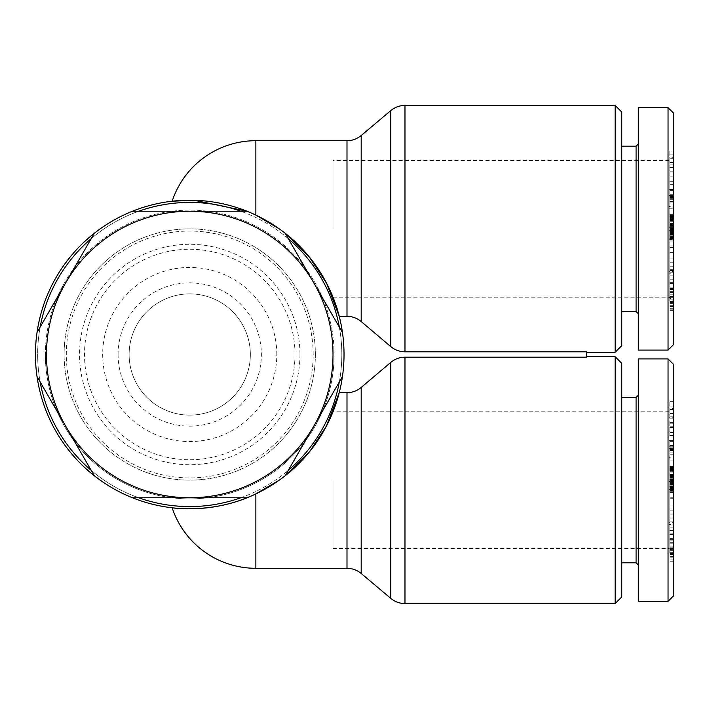 <?xml version="1.0" encoding="UTF-8"?>
<svg xmlns="http://www.w3.org/2000/svg" width="709" height="709" viewBox="0 0 709 709"><rect width="100%" height="100%" fill="white"/><g stroke="black" fill="none" stroke-linecap="round" stroke-linejoin="round"><path stroke-width="0.53" stroke-dasharray="3.54 2.66" d="M339.239 392.662L347.002 392.662C352.32 392.618 357.052 390.881 361.2 387.442L390.774 362.396C394.931 358.976 399.663 357.239 404.972 357.194L586.485 357.194L586.485 351.806L404.972 351.806C399.663 351.761 394.931 350.024 390.774 346.604L361.2 321.558C357.052 318.119 352.32 316.382 347.002 316.338L339.239 316.338A154.287 154.287 0 0 1 189.737 508.787A154.287 154.287 0 0 1 35.45 354.5A154.287 154.287 0 0 1 189.737 200.213A154.287 154.287 0 0 1 342.447 376.541A154.287 154.287 0 0 0 344.033 354.5A154.287 154.287 0 0 1 339.239 392.662C339.097 398.591 321.053 452.971 279.302 480.135M339.327 327.062A152.089 152.089 0 0 1 189.737 506.589A152.089 152.089 0 0 1 40.147 327.062L91.177 238.676A152.089 152.089 0 0 1 138.707 211.229L240.768 211.229A152.089 152.089 0 0 1 288.297 238.676L342.447 332.459A154.287 154.287 0 0 1 342.447 376.541L288.297 470.324A152.089 152.089 0 0 1 240.768 497.771L138.707 497.771A152.089 152.089 0 0 1 91.177 470.324L40.147 381.938A152.089 152.089 0 0 1 189.737 202.411A152.089 152.089 0 0 1 339.327 381.938M279.346 480.108L285.186 475.73A154.287 154.287 0 0 1 247.007 497.771L240.768 497.771M138.707 497.771L132.477 497.771A154.287 154.287 0 0 1 94.297 475.73L91.177 470.324M40.147 381.938L37.036 376.541A154.287 154.287 0 0 1 37.036 332.459L40.147 327.062M615.137 603.572L615.137 356.707M586.485 357.194L586.485 356.707L586.485 357.194M339.239 316.338C339.974 311.854 320.362 255.258 279.302 228.865L285.186 233.27L288.297 238.676M615.137 352.293L615.137 105.428M669.145 446.785L673.55 446.785L673.55 457.748L669.145 457.748L669.145 440.528L673.55 440.528L669.145 440.768M673.55 457.748L673.55 441.636L673.55 466.433L673.55 448.691L669.145 448.691L669.145 466.433L669.145 441.636L669.145 457.748M673.55 460.052L669.145 460.052M673.55 450.986L669.145 450.986M673.55 449.541L669.145 449.541M669.145 552.568L669.145 533.886L669.145 552.568M673.55 540.825L673.55 561.874L673.55 533.886L673.55 540.825L669.145 540.825M673.55 559.942L669.145 559.942M673.55 554.225L669.145 554.225M673.55 543.98L669.145 543.98M673.55 556.583L669.145 556.583L673.55 556.583M669.145 491.053L669.145 465.919L669.145 491.053L673.55 491.053L673.55 465.919L673.55 490.548L673.55 474.56L673.55 489.361L669.145 489.361M673.55 489.361L673.55 491.053M621.749 363.318L621.749 596.96M636.079 562.795L636.079 397.483M638.286 601.365L638.286 358.905M668.038 601.365L668.038 358.905M673.55 364.417L673.55 595.852M669.145 195.516L673.55 195.516L673.55 206.479L669.145 206.479L669.145 189.587L669.145 206.479M673.55 208.783L673.55 190.367L673.55 208.827L669.145 208.783M673.55 199.716L669.145 199.716M673.55 198.263L669.145 198.263M673.55 189.25L669.145 189.489L673.55 189.25L673.55 195.516M669.145 301.298L669.145 282.616L669.145 301.298M673.55 289.556L673.55 310.595L673.55 282.616L673.55 289.556L669.145 289.556M673.55 308.663L669.145 308.663M673.55 302.947L669.145 302.947M673.55 292.711L669.145 292.711M673.55 305.313L669.145 305.313L673.55 305.313M669.145 239.784L669.145 214.65L669.145 239.784L673.55 239.784L673.55 214.65L673.55 239.279L673.55 223.291L673.55 238.091L669.145 238.091M673.55 238.091L673.55 239.784M621.749 112.04L621.749 345.682M636.079 311.517L636.079 146.205M638.286 350.095L638.286 107.635M668.038 350.095L668.038 107.635M673.55 113.148L673.55 344.583M669.145 228.865L669.145 160.535L669.145 297.195L669.145 223.583L669.145 228.874L673.55 228.874L673.55 227.775L669.145 227.757L673.55 227.775L673.55 223.583L673.55 228.874M333.008 228.865L333.008 160.535L333.008 228.865M669.145 480.135L669.145 548.465L669.145 480.135M333.008 480.135L333.008 548.465L333.008 480.135M45.367 354.5A144.37 144.37 0 0 0 189.737 498.87A144.37 144.37 0 0 0 334.107 354.5A144.37 144.37 0 0 1 189.737 498.87A144.37 144.37 0 0 1 45.367 354.5A144.37 144.37 0 0 1 189.737 210.13A144.37 144.37 0 0 1 334.107 354.5A144.37 144.37 0 0 0 189.737 210.13A144.37 144.37 0 0 0 45.367 354.5M299.951 354.5A110.205 110.205 0 0 1 189.737 464.705A110.205 110.205 0 0 1 79.532 354.5A110.205 110.205 0 0 1 189.737 244.295A110.205 110.205 0 0 1 299.951 354.5M294.988 354.5A105.251 105.251 0 0 1 189.737 459.751A105.251 105.251 0 0 1 84.495 354.5A105.251 105.251 0 0 1 189.737 249.249A105.251 105.251 0 0 1 294.988 354.5M276.802 354.5A87.065 87.065 0 0 0 189.737 267.435A87.065 87.065 0 0 0 102.672 354.5A87.065 87.065 0 0 0 189.737 441.565A87.065 87.065 0 0 0 276.802 354.5M250.357 354.5A60.611 60.611 0 0 0 189.737 293.889A60.611 60.611 0 0 0 129.127 354.5A60.611 60.611 0 0 0 189.737 415.111A60.611 60.611 0 0 0 250.357 354.5A60.611 60.611 0 0 0 189.737 293.889A60.611 60.611 0 0 0 129.127 354.5A60.611 60.611 0 0 0 189.737 415.111A60.611 60.611 0 0 0 250.357 354.5M118.102 354.5A71.636 71.636 0 0 1 189.737 282.864A71.636 71.636 0 0 1 261.373 354.5A71.636 71.636 0 0 1 189.737 426.136A71.636 71.636 0 0 1 118.102 354.5M315.372 354.5A125.635 125.635 0 0 1 189.737 480.135A125.635 125.635 0 0 1 64.102 354.5A125.635 125.635 0 0 1 189.737 228.865A125.635 125.635 0 0 1 315.372 354.5A125.635 125.635 0 0 1 189.737 480.135A125.635 125.635 0 0 1 64.102 354.5A125.635 125.635 0 0 1 189.737 228.865A125.635 125.635 0 0 1 315.372 354.5M313.174 354.5A123.428 123.428 0 0 0 189.737 231.072A123.428 123.428 0 0 0 66.309 354.5A123.428 123.428 0 0 0 189.737 477.928A123.428 123.428 0 0 0 313.174 354.5M37.036 376.541A154.287 154.287 0 0 1 37.036 332.459M91.177 238.676L94.297 233.27A154.287 154.287 0 0 1 132.477 211.229L138.707 211.229M132.477 497.771A154.287 154.287 0 0 1 94.297 475.73M240.768 211.229L247.007 211.229A154.287 154.287 0 0 1 285.186 233.27A154.287 154.287 0 0 0 247.007 211.229L250.968 212.877L247.007 211.229M288.297 470.324L285.186 475.73A154.287 154.287 0 0 1 247.007 497.771M673.55 401.312L673.55 432.322L673.55 401.312L669.145 401.312L669.145 432.322L669.145 401.312M673.55 481.5L673.55 498.711L673.55 475.429L673.55 481.5L669.145 481.5L669.145 475.429L669.145 498.711L669.145 481.5M673.55 448.691L673.55 440.528M673.55 440.768L673.55 446.785M673.55 432.605L673.55 423.229L673.55 435.583L673.55 432.605L669.145 432.605L669.145 435.583L669.145 423.229L669.145 432.605M673.55 524.483L673.55 503.931L673.55 530.5L673.55 524.483L669.145 524.483L669.145 530.5L669.145 503.931L669.145 524.483M673.55 150.042L673.55 181.043L673.55 150.042L669.145 150.042L669.145 181.043L669.145 150.042M673.55 230.23L673.55 247.441L673.55 224.15L673.55 230.23L669.145 230.23L669.145 224.15L669.145 247.441L669.145 230.23M673.55 189.489L669.145 189.489M673.55 206.514L673.55 189.56L669.145 189.25M673.55 181.336L673.55 171.959L673.55 184.313L673.55 181.336L669.145 181.336L669.145 184.313L669.145 171.959L669.145 181.336M673.55 273.213L673.55 252.661L673.55 279.231L673.55 273.213L669.145 273.213L669.145 279.231L669.145 252.661L669.145 273.213M621.749 228.865L621.749 146.205L621.749 228.865M638.286 228.865L638.286 313.724L638.286 228.865M673.55 238.49L669.145 238.49M673.55 237.09L669.145 237.09M673.55 235.946L669.145 235.946M673.55 234.661L669.145 234.661M673.55 233.261L669.145 233.261M673.55 231.754L669.145 231.754L673.55 231.754M673.55 230.15L669.145 230.15L673.55 230.15M673.55 229.468L669.145 229.468M673.55 227.864L669.145 227.864L673.55 227.837M673.55 226.419L669.145 226.419M673.55 225.852L669.145 225.852M673.55 224.558L669.145 224.558M673.55 223.291L669.145 223.291M673.55 223.335L669.145 223.335M673.55 223.539L669.145 223.539M673.55 223.822L669.145 223.822M673.55 224.159L669.145 224.159M673.55 224.54L669.145 224.54M673.55 225.152L669.145 225.152M673.55 226.313L669.145 226.313M673.55 228.325L669.145 228.325M673.55 229.707L669.145 229.707L673.55 229.707M673.55 230.274L669.145 230.274M673.55 230.806L669.145 230.806M673.55 239.279L669.145 239.279M673.55 238.747L669.145 238.747M673.55 238.029L669.145 238.029M673.55 237.134L669.145 237.134M673.55 236.327L669.145 236.327M673.55 235.078L669.145 235.078M673.55 233.624L669.145 233.624M673.55 232.791L669.145 232.791M673.55 231.356L669.145 231.356M673.55 224.647L669.145 224.647M673.55 223.122L669.145 223.122L673.55 223.096M673.55 221.704L669.145 221.704M673.55 220.41L669.145 220.41M673.55 219.223L669.145 219.223M673.55 218.142L669.145 218.142M673.55 217.955L669.145 217.955M673.55 217.193L669.145 217.193M673.55 216.511L669.145 216.511M673.55 215.944L669.145 215.944M673.55 215.474L669.145 215.474M673.55 215.119L669.145 215.119M673.55 214.862L669.145 214.862M673.55 214.712L669.145 214.712L673.55 214.694M673.55 214.65L669.145 214.65M673.55 214.818L669.145 214.818M673.55 215.049L669.145 215.049M673.55 215.394L669.145 215.394M673.55 215.811L669.145 215.811M673.55 216.325L669.145 216.325M673.55 216.573L669.145 216.573M673.55 217.424L669.145 217.424M673.55 218.416L669.145 218.416M673.55 219.542L669.145 219.542M673.55 220.774L669.145 220.774M673.55 221.74L669.145 221.74M673.55 224.62L669.145 224.62M673.55 228.138L669.145 228.138M673.55 228.369L669.145 228.369M673.55 233.217L669.145 233.217M673.55 234.528L669.145 234.528M673.55 235.255L669.145 235.255M673.55 236.505L669.145 236.505M673.55 237.577L669.145 237.577M673.55 230.398L669.145 230.398M673.55 231.692L669.145 231.692M673.55 231.861L669.145 231.861M673.55 232.605L669.145 232.605M673.55 233.004L669.145 233.004M673.55 233.066L669.145 233.066M673.55 232.88L669.145 232.88M673.55 232.348L669.145 232.348M673.55 231.816L669.145 231.816M673.55 230.567L669.145 230.567M673.55 229.131L669.145 229.131M673.55 227.527L669.145 227.527M673.55 226.082L669.145 226.082M673.55 224.833L669.145 224.833M673.55 224.301L669.145 224.301M673.55 223.778L669.145 223.778M673.55 223.583L669.145 223.583M673.55 223.645L669.145 223.645M673.55 224.053L669.145 224.053M673.55 224.788L669.145 224.788M673.55 224.966L669.145 224.966M673.55 226.251L669.145 226.251M673.55 162.556L669.145 162.556M673.55 154.837L669.145 154.837M673.55 181.043L669.145 181.043M673.55 176.169L669.145 176.169M673.55 171.144L669.145 171.144M673.55 164.913L669.145 164.913M673.55 167.501L669.145 167.501M669.145 165.986L669.145 158.249L669.145 165.986L673.55 165.986L673.55 158.249L673.55 165.986M673.55 158.249L669.145 158.249M673.55 162.246L669.145 162.246M673.55 240.971L669.145 240.971M673.55 224.15L669.145 224.15M673.55 225.63L669.145 225.63M673.55 231.568L669.145 231.568M673.55 230.647L669.145 230.647M673.55 241.122L669.145 241.122M673.55 247.441L669.145 247.441M673.55 245.961L669.145 245.961M673.55 240.023L669.145 240.023M673.55 288.643L669.145 288.643M673.55 297.399L669.145 297.399M673.55 292.516L669.145 292.516M673.55 306.51L669.145 306.51M673.55 297.248L669.145 297.248M673.55 301.928L669.145 301.928M673.55 283.565L669.145 283.565M673.55 283.254L669.145 283.254M673.55 287.118L669.145 287.118M673.55 197.412L669.145 197.412M673.55 198.369L669.145 198.369M673.55 194.248L669.145 194.248M673.55 190.367L669.145 190.367M673.55 201.56L669.145 201.56M673.55 202.942L669.145 202.942M673.55 197.288L669.145 197.288M673.55 195.649L669.145 195.649L673.55 195.64M673.55 171.959L669.145 171.959M673.55 184.313L669.145 184.313M673.55 174.937L669.145 174.937M673.55 252.661L669.145 252.661M673.55 279.231L669.145 279.231M673.55 275.828L669.145 275.828M673.55 269.721L669.145 269.721M673.55 270.563L669.145 270.563M673.55 262.755L669.145 262.755M673.55 258.865L669.145 258.865M669.145 271.441L669.145 266.744L669.145 271.441L673.55 271.441L673.55 266.744L673.55 271.441M673.55 272.743L669.145 272.743M673.55 266.744L669.145 266.744M621.749 480.135L621.749 397.483L621.749 480.135M638.286 480.135L638.286 564.993L638.286 480.135M673.55 489.759L669.145 489.759M673.55 488.368L669.145 488.368M673.55 487.225L669.145 487.225M673.55 485.931L669.145 485.931M673.55 484.531L669.145 484.531L673.55 484.495M673.55 483.033L669.145 483.033L673.55 483.033M673.55 481.42L669.145 481.42L673.55 481.42M673.55 480.746L669.145 480.746M673.55 479.133L669.145 479.133M673.55 477.698L669.145 477.698M673.55 477.122L669.145 477.122M673.55 475.828L669.145 475.828L673.55 475.81M673.55 474.56L669.145 474.56M673.55 474.605L669.145 474.605M673.55 474.817L669.145 474.817M673.55 475.092L669.145 475.092M673.55 475.429L669.145 475.429L673.55 475.429M673.55 476.421L669.145 476.421M673.55 477.591L669.145 477.591L673.55 477.591M673.55 479.027L669.145 479.027M673.55 479.603L669.145 479.603M673.55 480.977L669.145 480.977L673.55 480.977M673.55 481.553L669.145 481.553M673.55 482.076L669.145 482.076M673.55 490.548L669.145 490.548M673.55 490.016L669.145 490.016M673.55 489.299L669.145 489.299M673.55 488.412L669.145 488.412M673.55 487.606L669.145 487.606M673.55 486.356L669.145 486.356M673.55 484.894L669.145 484.894M673.55 484.07L669.145 484.07M673.55 482.625L669.145 482.625M673.55 479.116L669.145 479.116M673.55 477.565L669.145 477.565M673.55 475.916L669.145 475.916L673.55 475.899M673.55 474.392L669.145 474.392M673.55 472.974L669.145 472.974M673.55 471.68L669.145 471.68M673.55 470.492L669.145 470.492M673.55 469.42L669.145 469.42M673.55 469.225L669.145 469.225M673.55 468.463L669.145 468.463M673.55 467.789L669.145 467.789M673.55 467.213L669.145 467.213M673.55 466.752L669.145 466.752M673.55 466.389L669.145 466.389M673.55 466.132L669.145 466.132M673.55 465.99L669.145 465.99M673.55 465.919L669.145 465.919M673.55 465.964L669.145 465.964M673.55 466.097L669.145 466.097M673.55 466.327L669.145 466.327M673.55 466.664L669.145 466.664M673.55 467.089L669.145 467.089M673.55 467.594L669.145 467.594M673.55 467.851L669.145 467.851M673.55 468.693L669.145 468.693M673.55 469.695L669.145 469.695M673.55 470.811L669.145 470.811M673.55 472.043L669.145 472.043M673.55 473.018L669.145 473.018M673.55 474.374L669.145 474.374M673.55 479.408L669.145 479.408M673.55 479.639L669.145 479.639M673.55 485.807L669.145 485.807M673.55 486.525L669.145 486.525M673.55 487.774L669.145 487.774M673.55 488.856L669.145 488.856M669.145 479.054L669.145 484.344L669.145 474.862L669.145 479.054L673.55 479.054L673.55 474.862L673.55 484.344L673.55 479.054M673.55 480.153L669.145 480.153M673.55 481.677L669.145 481.677M673.55 482.962L669.145 482.962M673.55 483.139L669.145 483.139M673.55 483.875L669.145 483.875M673.55 484.282L669.145 484.282M673.55 484.344L669.145 484.344M673.55 484.15L669.145 484.15M673.55 483.618L669.145 483.618M673.55 483.095L669.145 483.095M673.55 481.845L669.145 481.845M673.55 480.401L669.145 480.401M673.55 478.797L669.145 478.797M673.55 477.352L669.145 477.352M673.55 476.111L669.145 476.111M673.55 475.579L669.145 475.579M673.55 475.048L669.145 475.048M673.55 474.862L669.145 474.862M673.55 474.924L669.145 474.924M673.55 475.322L669.145 475.322M673.55 476.067L669.145 476.067M673.55 476.235L669.145 476.235M673.55 477.529L669.145 477.529M673.55 413.826L669.145 413.826M673.55 406.115L669.145 406.115M673.55 432.322L669.145 432.322M673.55 427.438L669.145 427.438M673.55 422.422L669.145 422.422M673.55 416.183L669.145 416.183M673.55 418.78L669.145 418.78M669.145 417.264L669.145 409.518L669.145 417.264L673.55 417.264L673.55 409.518L673.55 417.264M673.55 409.518L669.145 409.518M673.55 413.515L669.145 413.515M673.55 492.241L669.145 492.241M673.55 476.9L669.145 476.9M673.55 482.838L669.145 482.838M673.55 481.916L669.145 481.916M673.55 492.392L669.145 492.392M673.55 498.711L669.145 498.711M673.55 497.239L669.145 497.239M673.55 491.302L669.145 491.302M673.55 539.912L669.145 539.912M673.55 548.677L669.145 548.677M673.55 543.785L669.145 543.785M673.55 557.779L669.145 557.779M673.55 548.518L669.145 548.518M673.55 553.206L669.145 553.206M673.55 534.834L669.145 534.834M673.55 534.524L669.145 534.524M673.55 538.397L669.145 538.397M669.145 440.528L669.145 448.691M673.55 440.83L669.145 440.83M673.55 449.639L669.145 449.639M673.55 445.527L669.145 445.527M673.55 441.636L669.145 441.636M673.55 452.829L669.145 452.829M673.55 454.212L669.145 454.212M673.55 448.558L669.145 448.558M673.55 446.918L669.145 446.918M673.55 440.856L669.145 440.856M673.55 423.229L669.145 423.229M673.55 435.583L669.145 435.583M673.55 426.206L669.145 426.206M673.55 503.931L669.145 503.931M673.55 530.5L669.145 530.5M673.55 527.106L669.145 527.106M673.55 520.991L669.145 520.991M673.55 521.842L669.145 521.842M673.55 514.025L669.145 514.025M673.55 510.134L669.145 510.134M669.145 522.71L669.145 518.022L669.145 522.71L673.55 522.71L673.55 518.022L673.55 522.71M673.55 524.013L669.145 524.013M673.55 518.022L669.145 518.022M344.033 354.5A154.287 154.287 0 0 0 342.447 332.459A154.287 154.287 0 0 1 344.033 354.5M586.485 351.806L586.485 352.293L586.485 351.806M94.297 233.27A154.287 154.287 0 0 1 132.477 211.229M404.972 357.194L404.972 603.572M390.774 598.387L390.774 362.396M361.2 387.442L361.2 573.484M361.2 135.516L361.2 321.558M347.002 316.338L347.002 140.701M390.774 346.604L390.774 110.613M255.86 140.701L255.86 215.102M404.972 105.428L404.972 351.806M347.002 568.299L347.002 392.662M673.55 447.822L669.145 447.822M673.55 196.553L669.145 196.553M673.55 294.802L669.145 294.802M673.55 302.362L669.145 302.362M673.55 298.037L669.145 298.037M673.55 309.842L669.145 309.842M673.55 303.408L669.145 303.408M673.55 299.101L669.145 299.101M673.55 291.381L669.145 291.381M673.55 288.563L669.145 288.563M673.55 296.539L669.145 296.539M673.55 301.369L669.145 301.369M673.55 199.114L669.145 199.114M673.55 546.072L669.145 546.072M673.55 553.632L669.145 553.632M673.55 549.315L669.145 549.315M673.55 561.12L669.145 561.12M673.55 554.686L669.145 554.686M673.55 550.37L669.145 550.37M673.55 542.66L669.145 542.66M673.55 539.833L669.145 539.833M673.55 547.809L669.145 547.809M673.55 552.639L669.145 552.639M673.55 450.383L669.145 450.383M673.55 446.909L669.145 446.909M255.86 493.898L255.86 568.299M673.55 561.874L669.145 561.874M673.55 310.595L669.145 310.595M673.55 156.131L669.145 160.535L333.008 160.535M673.55 407.4L669.145 411.805L333.008 411.805M333.008 548.465L669.145 548.465L673.55 552.869M333.008 297.195L669.145 297.195L673.55 301.6M673.55 288.395L669.145 288.395M673.55 282.616L669.145 282.616M673.55 215.164L669.145 215.164M673.55 208.827L669.145 208.827M673.55 539.664L669.145 539.664M673.55 533.886L669.145 533.886M673.55 466.433L669.145 466.433M673.55 460.097L669.145 460.097"/><path stroke-width="1.06" d="M339.327 381.938A152.089 152.089 0 0 1 288.297 470.324M240.768 497.771A152.089 152.089 0 0 1 138.707 497.771M91.177 470.324A152.089 152.089 0 0 1 40.147 381.938M342.447 376.541A154.287 154.287 0 0 1 285.186 475.73L309.514 451.757L326.459 426.012L339.239 392.662A154.287 154.287 0 0 0 342.447 376.541L285.186 475.73A154.287 154.287 0 0 1 37.036 332.459L65.662 282.864A143.271 143.271 0 0 0 189.737 497.771A143.271 143.271 0 0 0 313.812 282.864L342.447 332.459A154.287 154.287 0 0 1 342.447 376.541M615.137 603.572L621.749 596.96L621.749 363.318L615.137 356.707L615.137 603.572L404.972 603.572L404.972 357.194C399.663 357.239 394.931 358.976 390.774 362.396L361.2 387.442C357.052 390.881 352.32 392.618 347.002 392.662L339.239 392.662M339.239 316.338L326.778 283.618L309.47 257.181L285.186 233.27L313.812 282.864A143.271 143.271 0 0 0 189.737 211.229L247.007 211.229A154.287 154.287 0 0 1 342.447 332.459A154.287 154.287 0 0 0 339.239 316.338L347.002 316.338C352.32 316.382 357.052 318.119 361.2 321.558L390.774 346.604C394.931 350.024 399.663 351.761 404.972 351.806L586.485 351.806L586.485 357.194L404.972 357.194M279.302 228.865L255.86 215.102L279.311 228.874M279.302 480.135L255.86 493.898C213.985 514.433 170.984 507.706 172.145 507.786C170.984 507.706 213.985 514.433 255.86 493.898C213.985 514.433 170.984 507.706 172.145 507.786C170.984 507.706 213.985 514.433 255.86 493.898L279.346 480.108M615.137 352.293L621.749 345.682L621.749 112.04L615.137 105.428L615.137 352.293L586.485 352.293M621.749 397.483L636.079 397.483L636.079 562.795L638.286 564.993M668.038 358.905L638.286 358.905L638.286 601.365L668.038 601.365L668.038 358.905L673.55 364.417L673.55 595.852L668.038 601.365M621.749 146.205L636.079 146.205L636.079 311.517L638.286 313.724M668.038 107.635L638.286 107.635L638.286 350.095L668.038 350.095L668.038 107.635L673.55 113.148L673.55 344.583L668.038 350.095M247.007 497.771L132.477 497.771M94.297 475.73L37.036 376.541M132.477 211.229L189.737 211.229A143.271 143.271 0 0 0 65.662 282.864L94.297 233.27A154.287 154.287 0 0 1 247.007 211.229L194.346 200.275L172.145 201.214L194.346 200.275L247.007 211.229M40.147 327.062A152.089 152.089 0 0 1 91.177 238.676M138.707 211.229A152.089 152.089 0 0 1 240.768 211.229M255.86 215.102L250.968 212.877L255.86 215.102L255.86 140.701A88.164 88.164 0 0 0 172.145 201.214M37.036 332.459A154.287 154.287 0 0 1 94.297 233.27M288.297 238.676A152.089 152.089 0 0 1 339.327 327.062M390.774 362.396L390.774 598.387C394.895 601.781 399.628 603.51 404.972 603.572M347.002 392.662L347.002 568.299C352.16 568.29 356.893 570.018 361.2 573.484L361.2 387.442M361.2 321.558L361.2 135.516C356.893 138.982 352.16 140.71 347.002 140.701L347.002 316.338M361.2 135.516L390.774 110.613L390.774 346.604M404.972 351.806L404.972 105.428L615.137 105.428M347.002 568.299L255.86 568.299L255.86 493.898M615.137 356.707L586.485 356.707M347.002 140.701L255.86 140.701M621.749 562.795L636.079 562.795M636.079 397.483L638.286 395.276M621.749 311.517L636.079 311.517M636.079 146.205L638.286 144.007M390.774 110.613C394.895 107.219 399.628 105.49 404.972 105.428M361.2 573.484L390.774 598.387M172.145 507.786A88.164 88.164 0 0 0 255.86 568.299"/></g></svg>
